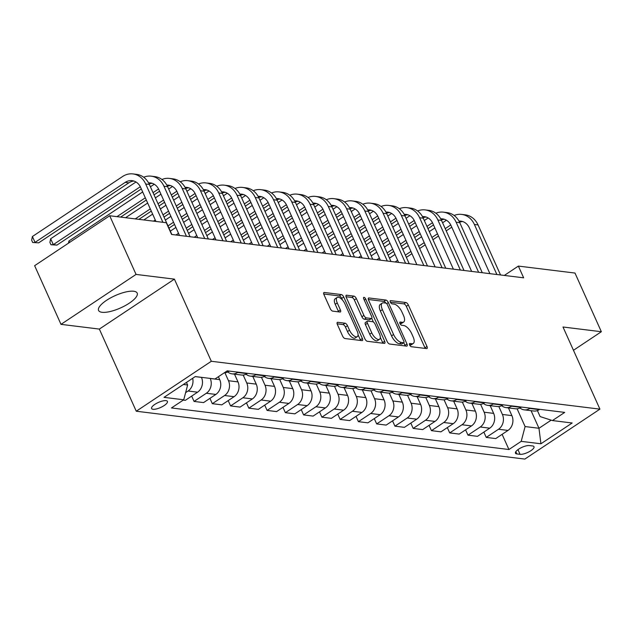 <?xml version="1.0" encoding="UTF-8"?>
<svg xmlns="http://www.w3.org/2000/svg" width="633" height="633" viewBox="0 0 633 633"><rect width="100%" height="100%" fill="white"/><g stroke="black" fill="none" stroke-linecap="round" stroke-linejoin="round"><path stroke-width="0.95" d="M409.614 344.969A1.867 0.823 56.4 0 0 411.339 346.71L426.579 348.585A2.667 1.171 56.4 0 0 427.022 348.498A2.667 1.171 56.4 0 0 426.974 346.457L408.34 304.995A2.667 1.171 56.4 0 0 405.872 302.511L390.64 300.635A1.867 0.823 56.4 0 0 390.332 300.699A1.867 0.823 56.4 0 0 390.355 302.123A1.867 0.823 56.4 0 0 392.088 303.864L394.058 304.109A8.522 3.751 56.4 0 1 401.963 312.045L403.514 315.495A8.522 3.751 56.4 0 1 403.648 322.031A8.522 3.751 56.4 0 1 402.24 322.3L400.27 322.062A1.867 0.823 56.4 0 0 399.961 322.118A1.867 0.823 56.4 0 0 399.985 323.55A1.867 0.823 56.4 0 0 401.718 325.283L403.688 325.528A8.522 3.751 56.4 0 1 411.592 333.464L413.143 336.922A8.522 3.751 56.4 0 1 413.27 343.45A8.522 3.751 56.4 0 1 411.869 343.727L409.891 343.482A1.867 0.823 56.4 0 0 409.583 343.545A1.867 0.823 56.4 0 0 409.614 344.969M102.063 312.298A21.166 6.718 155.8 0 0 125.168 305.652A21.166 6.718 155.8 0 0 137.187 293.095A21.166 6.718 155.8 0 0 133.705 291.243A21.166 6.718 155.8 0 0 110.601 297.89A21.166 6.718 155.8 0 0 98.582 310.447A21.166 6.718 155.8 0 0 102.063 312.298M153.02 409.282A8.68 2.754 155.8 0 0 162.499 406.552A8.68 2.754 155.8 0 0 167.428 401.401A8.68 2.754 155.8 0 0 166.004 400.642A8.68 2.754 155.8 0 0 156.525 403.371A8.68 2.754 155.8 0 0 151.596 408.522A8.68 2.754 155.8 0 0 153.02 409.282M337.761 322.308A2.667 1.171 56.4 0 0 337.318 322.395A2.667 1.171 56.4 0 0 337.357 324.428L342.588 336.068A2.667 1.171 56.4 0 0 345.056 338.544L361.981 340.625A2.667 1.171 56.4 0 0 362.416 340.546A2.667 1.171 56.4 0 0 362.377 338.505L343.743 297.035A2.667 1.171 56.4 0 0 341.274 294.559L324.357 292.478A2.667 1.171 56.4 0 0 323.914 292.557A2.667 1.171 56.4 0 0 323.954 294.598L330.268 308.651A2.667 1.171 56.4 0 0 332.736 311.135L339.976 312.022A2.667 1.171 56.4 0 0 340.419 311.942A2.667 1.171 56.4 0 0 340.38 309.901L337.247 302.93A7.121 3.133 56.4 0 1 337.136 297.47A7.121 3.133 56.4 0 1 344.922 303.872L357.186 331.17A7.121 3.133 56.4 0 1 357.297 336.629A7.121 3.133 56.4 0 1 349.519 330.228L347.47 325.679A2.667 1.171 56.4 0 0 345.001 323.194L337.761 322.308L337.072 322.767M174.407 279.137L136.055 274.421L109.691 215.75L34.633 265.686L60.997 324.357L99.349 329.081L136.261 411.221L211.319 361.277L174.407 279.137L99.349 329.081M573.466 350.278L601.35 331.724L562.998 327L599.918 409.14L211.319 361.277M601.35 331.724L574.986 273.052L518.372 266.082L504.319 275.434M109.691 215.75L166.297 222.721L171.575 234.455L523.649 277.816L518.372 266.082M387.182 341.559A2.667 1.171 56.4 0 0 389.651 344.036L406.576 346.124A2.667 1.171 56.4 0 0 407.019 346.037A2.667 1.171 56.4 0 0 406.972 343.996L388.338 302.534A2.667 1.171 56.4 0 0 385.869 300.05L368.952 297.969A2.667 1.171 56.4 0 0 368.509 298.056A2.667 1.171 56.4 0 0 368.548 300.097L387.182 341.559M384.278 343.379L367.354 341.29A2.667 1.171 56.4 0 1 364.885 338.813L346.251 297.344A2.667 1.171 56.4 0 1 346.211 295.31A2.667 1.171 56.4 0 1 346.655 295.223L353.894 296.109A2.667 1.171 56.4 0 1 356.363 298.594L363.92 315.408A2.667 1.171 56.4 0 0 366.388 317.885L371.191 318.478A2.667 1.171 56.4 0 0 371.634 318.391A2.667 1.171 56.4 0 0 371.595 316.35L363.722 298.847A1.867 0.823 56.4 0 1 363.698 297.415A1.867 0.823 56.4 0 1 365.732 299.093L384.674 341.25A2.667 1.171 56.4 0 1 384.714 343.292A2.667 1.171 56.4 0 1 384.278 343.379M532.63 445.956L529.417 445.561A8.411 2.667 155.8 0 0 520.231 448.204A8.411 2.667 155.8 0 0 515.46 453.196A8.411 2.667 155.8 0 0 516.837 453.932L520.057 454.328A8.411 2.667 155.8 0 0 529.235 451.685A8.411 2.667 155.8 0 0 534.015 446.692A8.411 2.667 155.8 0 0 532.63 445.956M136.261 411.221L524.86 459.075L599.918 409.14M537.409 410.572L540.107 416.577L552.443 420.565L564.715 412.4L227.247 370.835L214.975 379.001L195.257 376.572L164.018 397.358L183.736 399.787L171.464 407.953L508.932 449.517L521.204 441.351L525.097 426.563L517.106 408.791M552.443 420.565L572.161 422.994L540.922 443.78L521.204 441.351M136.055 274.421L60.997 324.357M531.071 410.69L538.976 428.272L551.177 420.154M525.097 426.563L538.976 428.272L540.922 443.78M183.372 384.476L187.629 385.006L186.474 382.419M183.269 400.096L185.295 400.349L197.567 392.183A10.856 9.115 -83 0 0 201.46 377.395L201.436 377.339M191.672 396.108L194.062 401.425L206.334 393.259A10.856 9.115 -83 0 0 210.227 378.479L210.203 378.415M194.062 401.425L203.557 402.596L215.829 394.43A10.856 9.115 -83 0 0 219.722 379.642L218.409 376.722M209.927 398.355L212.324 403.68L224.596 395.514A10.856 9.115 -83 0 0 228.489 380.726L224.929 372.805M212.324 403.68L221.819 404.843L234.091 396.677A10.856 9.115 -83 0 0 237.984 381.897L234.511 374.166M228.189 400.602L230.586 405.927L242.858 397.761A10.856 9.115 -83 0 0 246.751 382.973L243.191 375.053M230.586 405.927L240.081 407.098L252.353 398.932A10.856 9.115 -83 0 0 256.246 384.144L252.773 376.413M246.451 402.857L248.84 408.174L261.12 400.009A10.856 9.115 -83 0 0 265.013 385.22L261.453 377.3M248.84 408.174L258.343 409.345L270.615 401.18A10.856 9.115 -83 0 0 274.508 386.391L271.035 378.661M264.713 405.104L267.102 410.421L279.375 402.256A10.856 9.115 -83 0 0 283.275 387.475L279.715 379.555M267.102 410.421L276.597 411.592L288.87 403.427A10.856 9.115 -83 0 0 292.77 388.638L289.297 380.916M282.975 407.351L285.364 412.676L297.637 404.511A10.856 9.115 -83 0 0 301.537 389.722L297.977 381.802M285.364 412.676L294.859 413.84L307.132 405.674A10.856 9.115 -83 0 0 311.032 390.893L307.559 383.163M301.237 409.598L303.626 414.924L315.899 406.758A10.856 9.115 -83 0 0 319.792 391.969L316.239 384.049M303.626 414.924L313.121 416.095L325.394 407.929A10.856 9.115 -83 0 0 329.295 393.14L325.821 385.41M319.499 411.854L321.888 417.171L334.161 409.005A10.856 9.115 -83 0 0 338.054 394.217L334.493 386.296M321.888 417.171L331.383 418.342L343.656 410.176A10.856 9.115 -83 0 0 347.549 395.388L344.083 387.657M337.761 414.101L340.15 419.418L352.423 411.252A10.856 9.115 -83 0 0 356.316 396.472L352.755 388.543M340.15 419.418L349.645 420.589L361.918 412.423A10.856 9.115 -83 0 0 365.811 397.635L362.337 389.912M356.023 416.348L358.413 421.665L370.685 413.499A10.856 9.115 -83 0 0 374.578 398.719L371.017 390.798M358.413 421.665L367.908 422.836L380.18 414.67A10.856 9.115 -83 0 0 384.073 399.89L380.599 392.159M374.277 418.595L376.675 423.92L388.947 415.754A10.856 9.115 -83 0 0 392.84 400.966L389.279 393.046M376.675 423.92L386.17 425.091L398.442 416.925A10.856 9.115 -83 0 0 402.335 402.137L398.861 394.406M392.539 420.85L394.937 426.167L407.209 418.002A10.856 9.115 -83 0 0 411.102 403.213L407.541 395.293M394.937 426.167L404.432 427.338L416.704 419.173A10.856 9.115 -83 0 0 420.597 404.384L417.123 396.654M410.801 423.097L413.191 428.414L425.463 420.249A10.856 9.115 -83 0 0 429.364 405.46L425.803 397.54M413.191 428.414L422.694 429.585L434.966 421.42A10.856 9.115 -83 0 0 438.859 406.631L435.385 398.909M429.063 425.344L431.453 430.662L443.725 422.496A10.856 9.115 -83 0 0 447.626 407.715L444.065 399.795M431.453 430.662L440.948 431.833L453.22 423.667A10.856 9.115 -83 0 0 457.121 408.886L453.647 401.156M447.325 427.591L449.715 432.917L461.987 424.751A10.856 9.115 -83 0 0 465.888 409.962L462.327 402.042M449.715 432.917L459.21 434.08L471.482 425.914A10.856 9.115 -83 0 0 475.383 411.134L471.909 403.403M465.587 429.839L467.977 435.164L480.249 426.998A10.856 9.115 -83 0 0 484.142 412.21L480.589 404.289M467.977 435.164L477.472 436.335L489.744 428.169A10.856 9.115 -83 0 0 493.645 413.381L490.171 405.65M483.849 432.094L486.239 437.411L498.511 429.245A10.856 9.115 -83 0 0 502.404 414.457L498.844 406.536M486.239 437.411L495.734 438.582L508.006 430.416A10.856 9.115 -83 0 0 511.899 415.628L508.434 407.905M502.111 434.341L508.932 449.517M519.986 407.961A10.856 9.115 -83 0 0 524.203 409.844L533.698 411.015A10.856 9.115 -83 0 0 539.245 409.63L539.712 409.322M524.203 409.844A10.856 9.115 -83 0 0 529.75 408.459L530.217 408.15M501.732 405.706A10.856 9.115 -83 0 0 505.941 407.597L515.444 408.768A10.856 9.115 -83 0 0 520.983 407.383L521.45 407.074M505.941 407.597A10.856 9.115 -83 0 0 511.488 406.212L511.955 405.903M483.47 403.458A10.856 9.115 -83 0 0 487.687 405.349L497.182 406.513A10.856 9.115 -83 0 0 502.721 405.128L503.188 404.819M487.687 405.349A10.856 9.115 -83 0 0 493.226 403.965L493.693 403.656M465.208 401.211A10.856 9.115 -83 0 0 469.425 403.094L478.92 404.265A10.856 9.115 -83 0 0 484.467 402.881L484.925 402.572M469.425 403.094A10.856 9.115 -83 0 0 474.972 401.71L475.43 401.401M446.945 398.964A10.856 9.115 -83 0 0 451.163 400.847L460.658 402.018A10.856 9.115 -83 0 0 466.205 400.634L466.663 400.325M451.163 400.847A10.856 9.115 -83 0 0 456.71 399.463L457.168 399.154M428.683 396.709A10.856 9.115 -83 0 0 432.901 398.6L442.396 399.771A10.856 9.115 -83 0 0 447.942 398.386L448.409 398.078M432.901 398.6A10.856 9.115 -83 0 0 438.447 397.215L438.906 396.907M410.421 394.462A10.856 9.115 -83 0 0 414.639 396.353L424.134 397.524A10.856 9.115 -83 0 0 429.68 396.139L430.147 395.823M414.639 396.353A10.856 9.115 -83 0 0 420.185 394.968L420.652 394.66M392.159 392.215A10.856 9.115 -83 0 0 396.377 394.098L405.872 395.269A10.856 9.115 -83 0 0 411.418 393.884L411.885 393.576M396.377 394.098A10.856 9.115 -83 0 0 401.923 392.721L402.39 392.405M373.897 389.968A10.856 9.115 -83 0 0 378.115 391.851L387.61 393.022A10.856 9.115 -83 0 0 393.156 391.637L393.623 391.329M378.115 391.851A10.856 9.115 -83 0 0 383.661 390.466L384.128 390.157M355.635 387.712A10.856 9.115 -83 0 0 359.853 389.604L369.348 390.775A10.856 9.115 -83 0 0 374.894 389.39L375.361 389.081M359.853 389.604A10.856 9.115 -83 0 0 365.399 388.219L365.866 387.91M337.381 385.465A10.856 9.115 -83 0 0 341.591 387.356L351.093 388.527A10.856 9.115 -83 0 0 356.632 387.143L357.099 386.834M341.591 387.356A10.856 9.115 -83 0 0 347.137 385.972L347.604 385.663M319.119 383.218A10.856 9.115 -83 0 0 323.336 385.109L332.831 386.272A10.856 9.115 -83 0 0 338.378 384.888L338.837 384.579M323.336 385.109A10.856 9.115 -83 0 0 328.875 383.725L329.342 383.408M300.857 380.971A10.856 9.115 -83 0 0 305.074 382.854L314.569 384.025A10.856 9.115 -83 0 0 320.116 382.641L320.575 382.332M305.074 382.854A10.856 9.115 -83 0 0 310.621 381.47L311.08 381.161M282.595 378.716A10.856 9.115 -83 0 0 286.812 380.607L296.307 381.778A10.856 9.115 -83 0 0 301.854 380.393L302.313 380.085M286.812 380.607A10.856 9.115 -83 0 0 292.359 379.222L292.818 378.914M264.333 376.469A10.856 9.115 -83 0 0 268.55 378.36L278.045 379.531A10.856 9.115 -83 0 0 283.592 378.146L284.059 377.838M268.55 378.36A10.856 9.115 -83 0 0 274.097 376.975L274.556 376.667M246.071 374.222A10.856 9.115 -83 0 0 250.288 376.113L259.783 377.276A10.856 9.115 -83 0 0 265.33 375.891L265.797 375.583M250.288 376.113A10.856 9.115 -83 0 0 255.835 374.728L256.302 374.419M227.809 371.975A10.856 9.115 -83 0 0 232.026 373.858L241.521 375.029A10.856 9.115 -83 0 0 247.068 373.644L247.535 373.335M232.026 373.858A10.856 9.115 -83 0 0 237.573 372.473L238.04 372.164M224.24 372.837A10.856 9.115 -83 0 0 228.806 371.397L229.273 371.088M185.619 392.642L188.072 391.012A10.856 9.115 -83 0 0 192.669 378.297M187.629 385.006L183.736 399.787M409.654 345.056L409.836 345.08A8.522 3.751 56.4 0 0 411.244 344.803L413.27 343.45M403.648 322.031L401.615 323.376A8.522 3.751 56.4 0 1 400.206 323.653L400.024 323.629M425.17 348.411A2.667 1.171 56.4 0 0 424.949 347.81L406.315 306.34A2.667 1.171 56.4 0 0 403.846 303.864L390.395 302.21M385.893 303.112A2.667 1.171 56.4 0 0 383.843 301.403L368.327 299.488M405.167 345.95A2.667 1.171 56.4 0 0 404.946 345.341L403.759 342.706M403.545 342.706A1.867 0.823 56.4 0 0 403.854 342.643A1.867 0.823 56.4 0 0 403.83 341.211L387.467 304.821A1.867 0.823 56.4 0 0 385.742 303.08L383.661 302.827A8.522 3.751 56.4 0 0 382.253 303.104A8.522 3.751 56.4 0 0 382.387 309.632L393.568 334.509A8.522 3.751 56.4 0 0 401.472 342.445L403.545 342.706L401.52 344.051A1.867 0.823 56.4 0 0 401.828 343.988A1.867 0.823 56.4 0 0 402.002 343.727M382.253 303.104L380.227 304.449A8.522 3.751 56.4 0 0 380.362 310.985L382.387 309.632M401.52 344.051L399.439 343.798A8.522 3.751 56.4 0 1 391.542 335.862L380.362 310.985M346.029 296.742L351.861 297.463L353.894 296.109M371.634 318.391L369.601 319.744A2.667 1.171 56.4 0 1 369.166 319.831L364.363 319.238A2.667 1.171 56.4 0 1 361.894 316.761L354.33 299.939A2.667 1.171 56.4 0 0 351.861 297.463M371.729 318.312L373.407 322.039M380.33 337.436L382.649 342.595L384.674 341.25M371.761 332.855A7.121 3.133 56.4 0 0 379.547 339.264A7.121 3.133 56.4 0 0 379.436 333.805L375.108 324.183A2.667 1.171 56.4 0 0 372.639 321.706L367.836 321.113A2.667 1.171 56.4 0 0 367.401 321.2A2.667 1.171 56.4 0 0 367.441 323.241L371.761 332.855L369.735 334.208A7.121 3.133 56.4 0 0 377.513 340.609L379.547 339.264M367.401 321.2L365.368 322.553A2.667 1.171 56.4 0 0 365.407 324.587L367.441 323.241M369.735 334.208L365.407 324.587M382.87 343.205A2.667 1.171 56.4 0 0 382.649 342.595M357.297 336.629L355.271 337.982A7.121 3.133 56.4 0 1 347.485 331.573L345.444 327.024A2.667 1.171 56.4 0 0 342.975 324.547L337.136 323.827M337.136 297.47L335.11 298.823A7.121 3.133 56.4 0 0 335.221 304.283L337.247 302.93M338.576 311.855A2.667 1.171 56.4 0 0 338.354 311.246L335.221 304.283M342.461 300.05L341.717 298.388A2.667 1.171 56.4 0 0 339.248 295.912L323.732 293.997M360.573 340.459A2.667 1.171 56.4 0 0 360.351 339.85L358.08 334.802M454.122 215.473A20.351 17.091 97 0 1 461.671 214.405L465.318 214.856A20.351 17.091 97 0 1 478.05 224.929L500.537 274.967M461.671 214.405A20.351 17.091 97 0 1 474.394 224.478L496.881 274.516M489.91 273.662L469.322 227.856A13.57 11.394 -83 0 0 460.84 221.139A13.57 11.394 -83 0 0 458.988 221.091M462.644 221.542A13.57 11.394 -83 0 0 459.582 222.246M450.751 224.968L445.221 228.648M437.49 233.791L431.935 237.486M424.213 242.629L418.658 246.324M410.928 251.459L405.381 255.154M397.651 260.298L395.119 261.983M451.764 227.168L446.218 230.863M438.487 236.006L432.932 239.701M425.21 244.844L419.655 248.54M411.925 253.683L406.378 257.37M389.461 258.122L395.016 254.434M402.746 249.291L408.293 245.596M416.023 240.453L421.578 236.758M429.301 231.615L434.855 227.92M442.578 222.784L446.423 220.221M435.86 213.226A20.351 17.091 97 0 1 443.409 212.158L447.056 212.609A20.351 17.091 97 0 1 459.787 222.681L482.275 272.72M443.409 212.158A20.351 17.091 97 0 1 456.132 222.23L478.619 272.269M471.648 271.415L451.06 225.601A13.57 11.394 -83 0 0 442.578 218.891A13.57 11.394 -83 0 0 440.726 218.844M444.382 219.287A13.57 11.394 -83 0 0 441.328 219.999M432.489 222.713L426.959 226.4M419.228 231.543L413.673 235.239M405.951 240.374L400.396 244.069M392.674 249.212L387.119 252.907M379.389 258.05L376.857 259.736M433.502 224.921L427.955 228.616M420.225 233.759L414.67 237.454M406.948 242.597L401.393 246.284M393.671 251.428L388.116 255.123M371.199 255.874L376.754 252.179M384.484 247.036L390.031 243.349M397.761 238.206L403.316 234.511M411.039 229.368L416.593 225.672M424.324 220.529L428.161 217.974M417.598 210.979A20.351 17.091 97 0 1 425.147 209.911L428.794 210.354A20.351 17.091 97 0 1 441.525 220.426L464.013 270.473M425.147 209.911A20.351 17.091 97 0 1 437.87 219.983L460.357 270.022M453.386 269.16L432.798 223.354A13.57 11.394 -83 0 0 424.316 216.636A13.57 11.394 -83 0 0 422.464 216.589M426.12 217.04A13.57 11.394 -83 0 0 423.066 217.752M414.235 220.466L408.696 224.153M400.966 229.288L395.419 232.984M387.689 238.127L382.134 241.822M374.412 246.965L368.857 250.66M361.126 255.803L358.594 257.489M415.24 222.674L409.693 226.369M401.963 231.512L396.416 235.207M388.686 240.342L383.131 244.037M375.409 249.18L369.854 252.876M352.937 253.627L358.492 249.932M366.222 244.789L371.769 241.094M379.499 235.959L385.054 232.264M392.776 227.12L398.331 223.425M406.062 218.282L409.907 215.726M399.336 208.724A20.351 17.091 97 0 1 406.884 207.656L410.54 208.107A20.351 17.091 97 0 1 423.263 218.179L445.751 268.218M406.884 207.656A20.351 17.091 97 0 1 419.608 217.728L442.103 267.775M435.124 266.912L414.536 221.107A13.57 11.394 -83 0 0 406.054 214.389A13.57 11.394 -83 0 0 404.202 214.342M407.858 214.793A13.57 11.394 -83 0 0 404.804 215.497M395.973 218.219L390.434 221.898M382.704 227.041L377.157 230.736M369.427 235.88L363.872 239.575M356.15 244.718L350.595 248.413M342.872 253.548L340.332 255.241M396.986 220.426L391.431 224.122M383.701 229.257L378.154 232.952M370.424 238.095L364.869 241.79M357.147 246.933L351.592 250.628M334.683 251.38L340.23 247.685M347.96 242.542L353.515 238.847M361.237 233.704L366.792 230.008M374.514 224.873L380.069 221.178M387.8 216.035L391.645 213.479M381.074 206.477A20.351 17.091 97 0 1 388.622 205.409L392.278 205.86A20.351 17.091 97 0 1 405.001 215.932L427.489 265.971M388.622 205.409A20.351 17.091 97 0 1 401.346 215.481L423.841 265.52M416.862 264.665L396.282 218.86A13.57 11.394 -83 0 0 387.792 212.142A13.57 11.394 -83 0 0 385.94 212.095M389.596 212.546A13.57 11.394 -83 0 0 386.541 213.25M377.711 215.972L372.172 219.651M364.45 224.794L358.895 228.489M351.165 233.632L345.618 237.328M337.887 242.463L332.333 246.158M324.61 251.301L322.07 252.986M378.724 218.179L373.169 221.866M365.439 227.01L359.892 230.705M352.162 235.848L346.607 239.543M338.884 244.686L333.33 248.373M316.421 249.125L321.968 245.438M329.698 240.295L335.253 236.6M342.975 231.456L348.53 227.761M356.26 222.618L361.807 218.931M369.537 213.788L373.383 211.224M362.812 204.23A20.351 17.091 97 0 1 370.36 203.161L374.016 203.612A20.351 17.091 97 0 1 386.739 213.685L409.227 263.724M370.36 203.161A20.351 17.091 97 0 1 383.092 213.234L405.579 263.273M398.6 262.418L378.02 216.605A13.57 11.394 -83 0 0 369.53 209.895A13.57 11.394 -83 0 0 367.678 209.847M371.334 210.291A13.57 11.394 -83 0 0 368.279 211.003M359.449 213.717L353.91 217.404M346.188 222.547L340.633 226.242M332.903 231.377L327.356 235.072M319.625 240.216L314.071 243.911M306.348 249.054L303.808 250.739M360.462 215.924L354.907 219.619M347.185 224.762L341.63 228.458M333.9 233.601L328.353 237.296M320.622 242.431L315.068 246.126M298.159 246.878L303.713 243.183M311.436 238.048L316.991 234.352M324.713 229.209L330.268 225.514M337.998 220.371L343.545 216.676M351.275 211.541L355.121 208.977M344.558 201.982A20.351 17.091 97 0 1 352.098 200.914L355.754 201.357A20.351 17.091 97 0 1 368.477 211.438L390.965 261.476M352.098 200.914A20.351 17.091 97 0 1 364.83 210.987L387.317 261.025M380.346 260.163L359.758 214.358A13.57 11.394 -83 0 0 351.275 207.64A13.57 11.394 -83 0 0 349.416 207.592M353.079 208.043A13.57 11.394 -83 0 0 350.017 208.755M341.187 211.469L335.648 215.157M327.926 220.3L322.371 223.987M314.641 229.13L309.094 232.825M301.363 237.968L295.809 241.664M288.086 246.807L285.546 248.492M342.2 213.677L336.645 217.372M328.923 222.515L323.368 226.21M315.638 231.346L310.091 235.041M302.36 240.184L296.806 243.879M279.897 244.631L285.451 240.936M293.174 235.792L298.729 232.097M306.459 226.962L312.006 223.267M319.736 218.124L325.291 214.429M333.013 209.286L336.859 206.73M326.296 199.727A20.351 17.091 97 0 1 333.836 198.659L337.492 199.11A20.351 17.091 97 0 1 350.215 209.183L372.71 259.221M333.836 198.659A20.351 17.091 97 0 1 346.567 208.732L369.055 258.778M362.084 257.916L341.496 212.11A13.57 11.394 -83 0 0 333.013 205.393A13.57 11.394 -83 0 0 331.154 205.345M334.817 205.796A13.57 11.394 -83 0 0 331.755 206.508M322.925 209.222L317.386 212.91M309.664 218.045L304.109 221.74M296.386 226.883L290.832 230.578M283.101 235.721L277.555 239.416M269.824 244.552L267.284 246.245M323.938 211.43L318.383 215.125M310.661 220.26L305.106 223.955M297.375 229.099L291.829 232.794M284.098 237.937L278.544 241.632M261.635 242.384L267.189 238.688M274.912 233.545L280.466 229.85M288.197 224.707L293.744 221.02M301.474 215.877L307.029 212.182M314.751 207.038L318.597 204.483M308.034 197.48A20.351 17.091 97 0 1 315.582 196.412L319.23 196.863A20.351 17.091 97 0 1 331.961 206.936L354.448 256.974M315.582 196.412A20.351 17.091 97 0 1 328.305 206.485L350.793 256.523M343.822 255.669L323.234 209.863A13.57 11.394 -83 0 0 314.751 203.146A13.57 11.394 -83 0 0 312.9 203.098M316.555 203.549A13.57 11.394 -83 0 0 313.493 204.253M304.663 206.975L299.132 210.654M291.402 215.798L285.847 219.493M278.124 224.636L272.57 228.331M264.839 233.466L259.293 237.161M251.562 242.304L249.03 243.99M305.676 209.183L300.121 212.87M292.399 218.013L286.844 221.708M279.121 226.851L273.567 230.547M265.836 235.69L260.29 239.377M243.373 240.136L248.927 236.441M256.65 231.298L262.204 227.603M269.935 222.46L275.482 218.765M283.212 213.622L288.767 209.934M296.489 204.791L300.335 202.236M289.772 195.233A20.351 17.091 97 0 1 297.32 194.165L300.968 194.616A20.351 17.091 97 0 1 313.699 204.688L336.186 254.727M297.32 194.165A20.351 17.091 97 0 1 310.043 204.237L332.531 254.276M325.56 253.422L304.971 207.608A13.57 11.394 -83 0 0 296.489 200.898A13.57 11.394 -83 0 0 294.638 200.851M298.293 201.294A13.57 11.394 -83 0 0 295.231 202.006M286.401 204.72L280.87 208.407M273.139 213.55L267.585 217.246M259.862 222.389L254.308 226.076M246.585 231.219L241.031 234.914M233.3 240.057L230.768 241.743M287.414 206.928L281.867 210.623M274.136 215.766L268.582 219.461M260.859 224.604L255.305 228.299M247.574 233.435L242.028 237.13M225.111 237.881L230.665 234.186M238.396 229.051L243.942 225.356M251.673 220.213L257.227 216.518M264.95 211.375L270.505 207.679M278.227 202.544L282.073 199.981M271.51 192.986A20.351 17.091 97 0 1 279.058 191.918L282.706 192.361A20.351 17.091 97 0 1 295.437 202.441L317.924 252.48M279.058 191.918A20.351 17.091 97 0 1 291.781 201.99L314.269 252.029M307.298 251.166L286.709 205.361A13.57 11.394 -83 0 0 278.227 198.643A13.57 11.394 -83 0 0 276.376 198.596M280.031 199.047A13.57 11.394 -83 0 0 276.977 199.759M268.147 202.473L262.608 206.16M254.877 211.303L249.331 214.991M241.6 220.134L236.046 223.829M228.323 228.972L222.769 232.667M215.038 237.81L212.506 239.496M269.152 204.681L263.605 208.376M255.874 213.519L250.32 217.214M242.597 222.349L237.043 226.044M229.32 231.187L223.766 234.883M206.849 235.634L212.403 231.939M220.134 226.796L225.68 223.101M233.411 217.966L238.965 214.27M246.688 209.127L252.243 205.432M259.973 200.289L263.811 197.733M253.247 190.731A20.351 17.091 97 0 1 260.796 189.663L264.444 190.114A20.351 17.091 97 0 1 277.175 200.186L299.662 250.233M260.796 189.663A20.351 17.091 97 0 1 273.519 199.743L296.007 249.782M289.036 248.919L268.447 203.114A13.57 11.394 -83 0 0 259.965 196.396A13.57 11.394 -83 0 0 258.114 196.349M261.769 196.8A13.57 11.394 -83 0 0 258.715 197.512M249.885 200.226L244.346 203.913M236.615 209.048L231.069 212.743M223.338 217.887L217.784 221.582M210.061 226.725L204.506 230.42M196.776 235.555L194.244 237.248M250.897 202.433L245.343 206.129M237.612 211.272L232.066 214.959M224.335 220.102L218.781 223.797M211.058 228.94L205.503 232.635M188.594 233.387L194.141 229.692M201.872 224.549L207.426 220.854M215.149 215.711L220.703 212.023M228.426 206.88L233.981 203.185M241.711 198.042L245.557 195.486M234.985 188.484A20.351 17.091 97 0 1 242.534 187.415L246.19 187.866A20.351 17.091 97 0 1 258.913 197.939L281.4 247.978M242.534 187.415A20.351 17.091 97 0 1 255.257 197.488L277.752 247.527M270.774 246.672L250.185 200.867A13.57 11.394 -83 0 0 241.703 194.149A13.57 11.394 -83 0 0 239.852 194.102M243.507 194.553A13.57 11.394 -83 0 0 240.453 195.257M231.623 197.979L226.084 201.658M218.353 206.801L212.807 210.496M205.076 215.639L199.522 219.334M191.799 224.47L186.244 228.165M178.522 233.308L175.982 234.993M232.635 200.186L227.081 203.881M219.35 209.017L213.804 212.712M206.073 217.855L200.519 221.55M192.796 226.693L187.241 230.388M170.332 231.14L175.879 227.445M183.61 222.302L189.164 218.607M196.887 213.463L202.441 209.768M210.164 204.633L215.718 200.938M223.449 195.795L227.294 193.239M216.723 186.237A20.351 17.091 97 0 1 224.272 185.168L227.927 185.619A20.351 17.091 97 0 1 240.651 195.692L263.138 245.731M224.272 185.168A20.351 17.091 97 0 1 237.003 195.241L259.49 245.28M252.512 244.425L231.931 198.612A13.57 11.394 -83 0 0 223.441 191.902A13.57 11.394 -83 0 0 221.59 191.854M225.245 192.297A13.57 11.394 -83 0 0 222.191 193.01M213.361 195.732L207.822 199.411M200.099 204.554L194.545 208.249M186.814 213.392L181.267 217.079M173.537 222.223L167.982 225.918M214.373 197.931L208.819 201.626M201.088 206.769L195.542 210.465M187.811 215.608L182.257 219.303M174.534 224.438L168.979 228.133M165.348 220.055L170.902 216.359M178.625 211.216L184.179 207.521M191.91 202.378L197.456 198.683M205.187 193.548L209.032 190.984M198.461 183.989A20.351 17.091 97 0 1 206.01 182.921L209.665 183.372A20.351 17.091 97 0 1 222.389 193.445L244.876 243.483M206.01 182.921A20.351 17.091 97 0 1 218.741 192.994L241.228 243.032M234.25 242.17L213.669 196.365A13.57 11.394 -83 0 0 205.179 189.655A13.57 11.394 -83 0 0 203.328 189.599M206.983 190.05A13.57 11.394 -83 0 0 203.929 190.762M195.099 193.476L189.56 197.164M181.837 202.307L176.283 206.002M168.552 211.137L163.005 214.832M155.275 219.975L153.518 221.146M196.111 195.684L190.557 199.379M182.834 204.522L177.28 208.217M169.549 213.361L164.002 217.048M143.849 219.952L152.64 214.112M160.363 208.969L165.917 205.274M173.648 200.131L179.194 196.436M186.925 191.293L190.77 188.737M180.207 181.734A20.351 17.091 97 0 1 187.748 180.666L191.403 181.117A20.351 17.091 97 0 1 204.127 191.19L226.622 241.236M187.748 180.666A20.351 17.091 97 0 1 200.479 190.747L222.966 240.785M215.995 239.923L195.407 194.117A13.57 11.394 -83 0 0 186.925 187.4A13.57 11.394 -83 0 0 185.065 187.352M188.729 187.803A13.57 11.394 -83 0 0 185.667 188.515M176.836 191.229L171.298 194.917M163.575 200.052L158.021 203.747M150.29 208.89L135.256 218.899M177.849 193.437L172.295 197.132M164.572 202.275L159.018 205.962M151.287 211.106L138.912 219.342M125.587 217.705L147.655 203.027M155.386 197.884L160.94 194.189M168.663 189.045L172.508 186.49M161.945 179.487A20.351 17.091 97 0 1 169.486 178.419L173.141 178.87A20.351 17.091 97 0 1 185.865 188.943L208.36 238.981M169.486 178.419A20.351 17.091 97 0 1 182.217 188.492L204.704 238.538M197.733 237.676L177.145 191.87A13.57 11.394 -83 0 0 168.663 185.153A13.57 11.394 -83 0 0 166.803 185.105M170.467 185.556A13.57 11.394 -83 0 0 167.405 186.26M158.574 188.982L153.036 192.661M145.313 197.805L116.994 216.644M159.587 191.19L154.033 194.885M146.31 200.02L120.65 217.095M69.567 242.447L68.926 241.015L142.678 191.941M150.401 186.798L154.246 184.243M68.926 241.015L68.483 243.167M143.683 177.24A20.351 17.091 97 0 1 151.232 176.172L154.879 176.623A20.351 17.091 97 0 1 167.61 186.695L190.098 236.734M151.232 176.172A20.351 17.091 97 0 1 163.955 186.244L186.442 236.283M179.471 235.429L158.883 189.623A13.57 11.394 -83 0 0 150.401 182.905A13.57 11.394 -83 0 0 148.549 182.858M152.205 183.309A13.57 11.394 -83 0 0 149.143 184.013M140.312 186.735L53.299 244.631L56.954 245.082L141.325 188.935M56.954 245.082L50.964 244.757L49.912 242.415L50.664 238.76L135.984 181.988M50.664 238.76L53.299 244.631L50.964 244.757M155.932 221.447L140.621 187.368A13.57 11.394 -83 0 0 132.139 180.658A13.57 11.394 -83 0 0 125.207 182.383L35.037 242.384L32.402 236.513L122.573 176.52A20.351 17.091 97 0 1 132.97 173.925L136.617 174.376A20.351 17.091 97 0 1 149.348 184.448L171.836 234.487M132.97 173.925A20.351 17.091 97 0 1 145.693 183.997L162.91 222.302M133.943 181.054A13.57 11.394 -83 0 0 128.855 182.834L38.692 242.827L32.702 242.51L31.65 240.16L32.402 236.513M38.692 242.827L32.702 242.51M195.186 376.619L201.46 377.395M210.227 378.479L219.722 379.642M228.489 380.726L237.984 381.897M246.751 382.973L256.246 384.144M265.013 385.22L274.508 386.391M283.275 387.475L292.77 388.638M301.537 389.722L311.032 390.893M319.792 391.969L329.295 393.14M338.054 394.217L347.549 395.388M356.316 396.472L365.811 397.635M374.578 398.719L384.073 399.89M392.84 400.966L402.335 402.137M411.102 403.213L420.597 404.384M429.364 405.46L438.859 406.631M447.626 407.715L457.121 408.886M465.888 409.962L475.383 411.134M484.142 412.21L493.645 413.381M502.404 414.457L511.899 415.628M529.75 408.459L539.245 409.63M498.511 429.245L508.006 430.416M480.249 426.998L489.744 428.169M511.488 406.212L520.983 407.383M461.987 424.751L471.482 425.914M493.226 403.965L502.721 405.128M443.725 422.496L453.22 423.667M474.972 401.71L484.467 402.881M425.463 420.249L434.966 421.42M456.71 399.463L466.205 400.634M407.209 418.002L416.704 419.173M438.447 397.215L447.942 398.386M388.947 415.754L398.442 416.925M420.185 394.968L429.68 396.139M370.685 413.499L380.18 414.67M401.923 392.721L411.418 393.884M352.423 411.252L361.918 412.423M383.661 390.466L393.156 391.637M334.161 409.005L343.656 410.176M365.399 388.219L374.894 389.39M315.899 406.758L325.394 407.929M347.137 385.972L356.632 387.143M297.637 404.511L307.132 405.674M328.875 383.725L338.378 384.888M279.375 402.256L288.87 403.427M310.621 381.47L320.116 382.641M261.12 400.009L270.615 401.18M292.359 379.222L301.854 380.393M242.858 397.761L252.353 398.932M274.097 376.975L283.592 378.146M224.596 395.514L234.091 396.677M255.835 374.728L265.33 375.891M206.334 393.259L215.829 394.43M237.573 372.473L247.068 373.644M188.072 391.012L197.567 392.183M226.78 371.144L228.806 371.397M517.952 449.644L520.057 454.328M515.824 451.669L516.837 453.932M409.836 345.08L411.869 343.727M399.787 322.379L400.27 322.062M400.206 323.653L402.24 322.3M390.157 300.96L390.64 300.635M403.846 303.864L405.872 302.511M406.315 306.34L408.34 304.995M424.949 347.81L426.974 346.457M409.409 343.806L409.891 343.482M368.264 298.428L368.952 297.969M383.843 301.403L385.869 300.05M386.668 303.642L388.338 302.534M404.946 345.341L406.972 343.996M391.542 335.862L393.568 334.509M399.439 343.798L401.472 342.445M345.958 295.682L346.655 295.223M354.33 299.939L356.363 298.594M361.894 316.761L363.92 315.408M364.363 319.238L366.388 317.885M369.166 319.831L371.191 318.478M364.268 300.066L365.732 299.093M342.975 324.547L345.001 323.194M345.444 327.024L347.47 325.679M347.485 331.573L349.519 330.228M338.354 311.246L340.38 309.901M323.661 292.937L324.357 292.478M339.248 295.912L341.274 294.559M341.717 298.388L343.743 297.035M360.351 339.85L362.377 338.505M478.05 224.929L474.394 224.478M459.787 222.681L456.132 222.23M441.525 220.426L437.87 219.983M423.263 218.179L419.608 217.728M405.001 215.932L401.346 215.481M386.739 213.685L383.092 213.234M368.477 211.438L364.83 210.987M350.215 209.183L346.567 208.732M331.961 206.936L328.305 206.485M313.699 204.688L310.043 204.237M295.437 202.441L291.781 201.99M277.175 200.186L273.519 199.743M258.913 197.939L255.257 197.488M240.651 195.692L237.003 195.241M222.389 193.445L218.741 192.994M204.127 191.19L200.479 190.747M185.865 188.943L182.217 188.492M167.61 186.695L163.955 186.244M149.348 184.448L145.693 183.997M128.855 182.834L125.207 182.383M401.828 343.988L403.854 342.643"/></g></svg>
